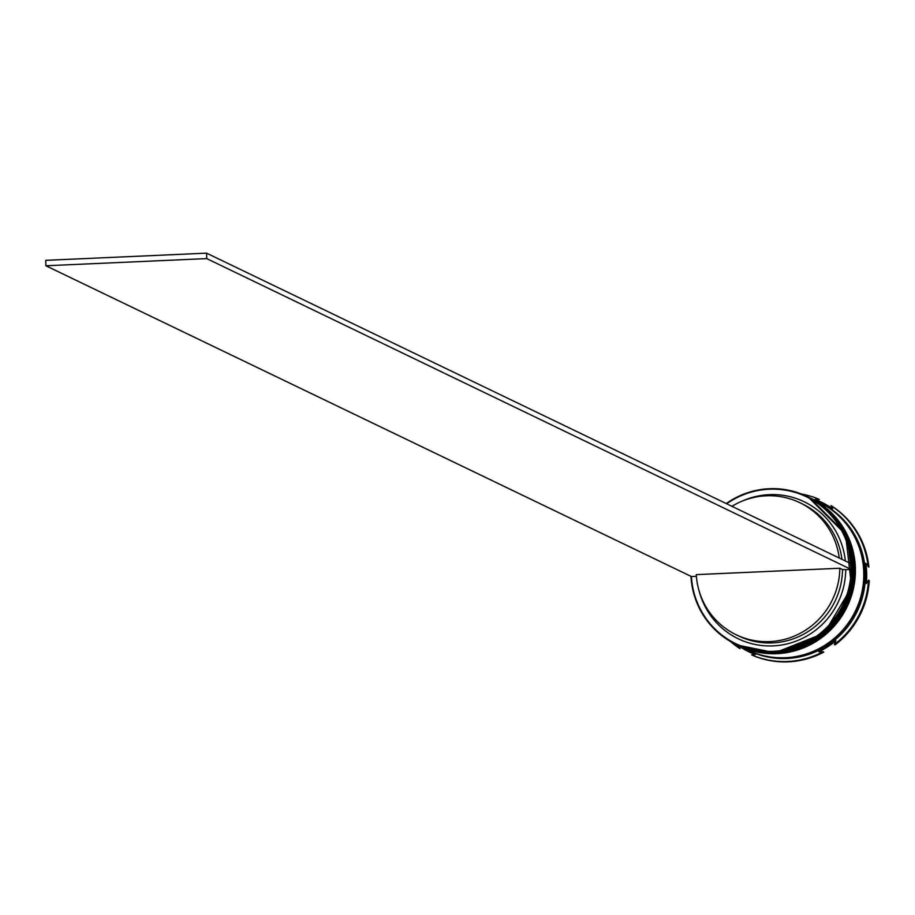 <?xml version="1.0" encoding="UTF-8"?>
<svg xmlns="http://www.w3.org/2000/svg" width="915" height="915" viewBox="0 0 915 915"><rect width="100%" height="100%" fill="white"/><g stroke="black" fill="none" stroke-linecap="round" stroke-linejoin="round"><path stroke-width="1.37" d="M850.95 563.674A81.504 79.536 -64.3 0 0 769.218 489.205A81.504 79.536 -64.3 0 0 726.659 503.776M726.213 503.559A82.053 80.074 115.7 0 1 769.309 488.713A82.053 80.074 115.7 0 1 806.927 496.399A82.053 80.074 115.7 0 1 849.863 586.378A82.053 80.074 115.7 0 1 773.301 651.915A82.053 80.074 115.7 0 1 735.683 644.229A82.053 80.074 115.7 0 1 690.985 576.564M45.887 265.762L691.42 576.542A81.504 79.536 -64.3 0 0 773.175 651.32A81.504 79.536 -64.3 0 0 851.11 569.427L206.733 258.602L45.887 265.762L45.75 260.329L206.596 253.158L851.556 563.96L851.693 569.404M736.175 644.457A82.053 80.074 -64.3 0 0 736.655 644.698A82.053 80.074 -64.3 0 0 774.262 652.384A82.053 80.074 -64.3 0 0 850.836 586.835A82.053 80.074 -64.3 0 0 807.888 496.868A82.053 80.074 -64.3 0 0 807.407 496.639M737.993 645.338A82.053 80.074 -64.3 0 0 738.268 645.475A82.053 80.074 -64.3 0 0 775.874 653.161A82.053 80.074 -64.3 0 0 852.448 587.613A82.053 80.074 -64.3 0 0 809.5 497.646A82.053 80.074 -64.3 0 0 809.237 497.52M820.034 502.724A82.053 80.074 115.7 0 1 820.572 502.976A82.053 80.074 115.7 0 1 863.52 592.954A82.053 80.074 115.7 0 1 786.946 658.491A82.053 80.074 115.7 0 1 749.339 650.805A82.053 80.074 115.7 0 1 748.802 650.542M737.65 645.155L740.018 648.678A84.786 82.739 115.7 0 1 730.445 641.461M808.803 497.314A82.053 80.074 115.7 0 1 808.963 497.383A82.053 80.074 115.7 0 1 851.911 587.361A82.053 80.074 115.7 0 1 775.337 652.898A82.053 80.074 115.7 0 1 737.73 645.212A83.139 81.138 -64.3 0 0 755.298 654.568L751.684 654.9A84.786 82.739 115.7 0 0 787.552 661.476A84.786 82.739 115.7 0 0 823.02 651.732L823.774 652.086A84.786 82.739 115.7 0 1 788.307 661.842A84.786 82.739 115.7 0 1 752.439 655.266L751.684 654.9M738.268 645.475L737.73 645.212A82.053 80.074 115.7 0 1 737.57 645.132M810.415 498.08A82.053 80.074 115.7 0 1 810.576 498.16A82.053 80.074 115.7 0 1 853.523 588.139A82.053 80.074 115.7 0 1 776.949 653.676A82.053 80.074 115.7 0 1 739.343 645.99A82.053 80.074 115.7 0 1 739.183 645.91M810.576 498.16L818.959 502.198A82.053 80.074 115.7 0 1 861.907 592.177A82.053 80.074 115.7 0 1 785.333 657.725A82.053 80.074 115.7 0 1 747.727 650.027L739.343 645.99M819.234 502.335A82.053 80.074 115.7 0 1 819.497 502.461A82.053 80.074 115.7 0 1 862.445 592.428A82.053 80.074 115.7 0 1 785.871 657.976A82.053 80.074 115.7 0 1 748.264 650.29A82.053 80.074 115.7 0 1 747.99 650.165M839.833 568.238A73.291 71.53 115.7 0 1 769.755 641.609A73.291 71.53 115.7 0 1 736.152 634.736A73.291 71.53 115.7 0 1 696.246 574.631L839.833 568.238L842.521 569.53A73.291 71.53 115.7 0 1 772.443 642.902A73.291 71.53 115.7 0 1 738.84 636.039L736.152 634.736M842.521 569.53L845.746 569.668A76.037 74.206 115.7 0 1 773.049 645.887A76.037 74.206 115.7 0 1 699.049 590.713M845.746 569.668L851.11 569.427M691.42 576.542L696.372 576.324M740.018 648.678L738.965 646.07M816.352 499.933L819.302 499.407L815.048 499.418A83.139 81.138 -64.3 0 1 832.696 508.843L830.969 505.629L831.724 505.995A84.786 82.739 115.7 0 1 868.918 567.083L865.796 563.205A83.139 81.138 -64.3 0 1 866.299 583.587L868.495 580.202L869.25 580.567A84.786 82.739 115.7 0 1 835.12 644.835L834.366 644.469L835.921 640.774A83.139 81.138 -64.3 0 1 818.765 651.743L823.02 651.732M868.495 580.202A84.786 82.739 115.7 0 1 834.366 644.469M830.969 505.629A84.786 82.739 115.7 0 1 868.163 566.728M801.494 494.031A84.786 82.739 115.7 0 1 819.302 499.407M742.237 501.088A76.037 74.206 115.7 0 1 845.346 560.975M731.909 506.304A73.291 71.53 115.7 0 1 799.79 502.678L802.478 503.971A73.291 71.53 115.7 0 1 841.937 559.328M799.79 502.678A73.291 71.53 115.7 0 1 839.249 558.036M206.733 258.602L206.596 253.158M737.353 645.029A82.053 80.074 -64.3 0 0 737.41 645.064L775.051 652.75L824.232 633.18L851.625 587.213L845.574 534.417L808.208 497.028A82.053 80.074 115.7 0 1 808.54 497.177A82.053 80.074 115.7 0 1 851.476 587.144A82.053 80.074 115.7 0 1 774.913 652.692A82.053 80.074 115.7 0 1 737.296 645.006A82.053 80.074 115.7 0 1 736.975 644.846L737.41 645.064A82.053 80.074 -64.3 0 0 775.016 652.75A82.053 80.074 -64.3 0 0 851.591 587.201A82.053 80.074 -64.3 0 0 808.643 497.234A82.053 80.074 -64.3 0 0 808.586 497.2M738.965 645.807A82.053 80.074 -64.3 0 0 739.023 645.841L776.663 653.527L825.845 633.958L853.238 587.99L847.187 535.184L809.821 497.806A82.053 80.074 115.7 0 1 810.152 497.954A82.053 80.074 115.7 0 1 853.089 587.922A82.053 80.074 115.7 0 1 776.526 653.47A82.053 80.074 115.7 0 1 738.908 645.784A82.053 80.074 115.7 0 1 738.588 645.624L739.023 645.841A82.053 80.074 -64.3 0 0 776.629 653.527A82.053 80.074 -64.3 0 0 853.203 587.979A82.053 80.074 -64.3 0 0 810.255 498.012A82.053 80.074 -64.3 0 0 810.198 497.977M847.633 525.782A81.778 79.811 115.7 0 1 856.177 610.168A81.778 79.811 115.7 0 1 785.871 657.702A81.778 79.811 115.7 0 1 784.029 657.771M735.683 644.229L736.655 644.698M748.264 650.29L749.339 650.805M819.497 502.461L820.572 502.976M806.927 496.399L807.888 496.868"/></g></svg>
